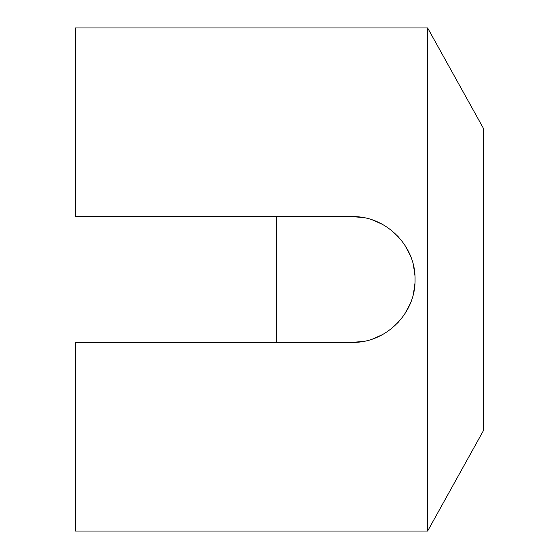 <?xml version="1.0" encoding="UTF-8"?>
<svg xmlns="http://www.w3.org/2000/svg" width="559" height="559" viewBox="0 0 559 559"><rect width="100%" height="100%" fill="white"/><g stroke="black" fill="none" stroke-linecap="round" stroke-linejoin="round"><path stroke-width="0.84" d="M362.924 341.458L352.17 342.387L75.465 342.387L75.465 531.05L427.635 531.05L427.635 27.95L75.465 27.95L75.465 216.612L352.17 216.612L362.91 217.535M372.699 220.057L381.979 224.124M390.28 229.476L398.19 236.639M404.744 244.996L410.096 255.009M413.499 265.602L414.939 275.587M414.939 283.399L413.506 293.37M410.096 303.998L404.716 314.046M398.218 322.333L390.392 329.433M382.097 334.813L372.776 338.915M276.705 342.387L276.705 216.612M352.17 216.612C385.878 215.823 415.812 245.757 415.058 279.5C415.812 313.222 385.906 343.17 352.17 342.387M427.635 531.05L483.535 430.43L483.535 128.57L427.635 27.95"/></g></svg>
